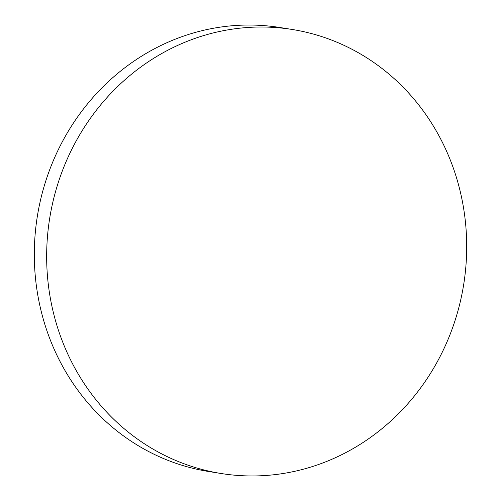 <?xml version="1.0" encoding="UTF-8"?>
<svg xmlns="http://www.w3.org/2000/svg" width="501" height="501" viewBox="0 0 501 501"><rect width="100%" height="100%" fill="white"/><g stroke="black" fill="none" stroke-linecap="round" stroke-linejoin="round"><path stroke-width="0.75" d="M351.207 449.679A224.843 209.625 99.1 0 0 464.389 213.451A224.843 209.625 99.1 0 0 292.24 29.478A224.843 209.625 99.1 0 0 162.142 53.3A224.843 209.625 99.1 0 0 48.96 289.528A224.843 209.625 99.1 0 0 221.11 473.501A224.843 209.625 99.1 0 0 351.207 449.679M292.24 29.478L279.89 27.499A224.843 209.625 99.1 0 0 149.793 51.321A224.843 209.625 99.1 0 0 36.611 287.549A224.843 209.625 99.1 0 0 208.76 471.522L221.11 473.501"/></g></svg>
